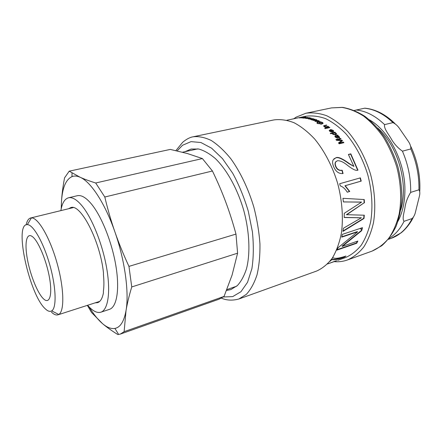 <?xml version="1.0" encoding="UTF-8"?>
<svg xmlns="http://www.w3.org/2000/svg" width="442" height="442" viewBox="0 0 442 442"><rect width="100%" height="100%" fill="white"/><g stroke="black" fill="none" stroke-linecap="round" stroke-linejoin="round"><path stroke-width="0.66" d="M325.616 128.55L324.859 128.407M60.874 210.613C62.095 203.165 64.637 198.889 68.51 197.789C72.383 196.911 76.963 199.69 82.256 206.116C92.295 218.47 102.754 244.835 106.765 268.659C110.815 292.516 107.975 310.002 100.842 312.207C96.975 313.295 92.566 310.986 87.626 305.273M68.598 208.729L70.753 207.613C80.571 203.276 100.179 240.918 103.472 272.791L103.461 274.819C104.069 281.195 104.047 286.631 103.4 291.123L103.395 293.074C102.295 298.554 100.373 301.748 97.61 302.659L95.19 302.836M68.51 197.789L77.311 195.718C81.295 194.817 85.975 197.541 91.339 203.895C101.527 216.11 112.003 242.255 115.898 265.935C119.832 289.643 116.765 307.096 109.434 309.367L100.842 312.207M45.355 308.881C29.399 295.002 13.647 223.381 27.332 224.63C33.167 224.481 43.471 242.398 49.791 264.857C56.162 287.3 56.758 307.964 51.708 310.886C49.968 311.942 47.852 311.273 45.355 308.881M51.432 312.135C53.913 314.489 56.09 315.389 57.968 314.831L58.736 314.483C64.615 311.345 64.167 288.14 56.979 262.824C49.852 237.492 38.089 217.486 31.437 217.889L30.603 217.994C28.498 218.575 27.023 220.851 26.177 224.823M232.111 274.99L224.055 296.433L124.125 331.671L126.02 310.682C127.197 303.566 129.114 295.654 131.755 286.941L237.592 253.189L232.111 274.99M225.696 201.911C229.453 211.95 232.884 222.674 235.984 234.094L128.948 266.388C123.44 254.52 118.76 243.039 114.914 231.945C111.052 220.845 107.688 209.199 104.809 197.005L212.436 171.004C217.525 181.563 221.945 191.861 225.696 201.911M187.253 153.484L202.386 158.567L95.693 182.994C89.483 181.049 84.289 179.132 80.112 177.242L69.217 171.17L170.28 149.418L187.253 153.484M69.217 171.17L64.549 177.866C62.897 186.635 61.863 194.69 61.449 202.044L61.206 208.812M202.386 158.567L212.436 171.004M224.055 296.433L219.044 299.195L120.285 334.108L118.589 334.379M235.984 234.094L237.592 253.189M124.125 331.671L120.285 334.108M61.283 208.464L61.449 202.044C62.289 187.972 65.808 179.496 72.007 176.612C74.405 175.701 77.107 175.91 80.112 177.242C90.776 181.712 105.052 203.298 114.914 231.945C124.92 260.415 129.252 292.714 126.02 310.682C124.042 321.456 120.34 327.367 114.909 328.417C111.157 329.047 107.047 327.472 102.583 323.693L91.538 312.483L87.356 305.361M95.693 182.994L104.809 197.005M89.102 306.897C93.566 314.218 98.063 319.815 102.583 323.693C106.749 327.229 111.865 330.87 117.931 334.611M128.948 266.388L131.755 286.941M402.435 151.175C397.689 147.855 393.872 143.595 390.988 138.396C388.407 133.992 383.667 128.357 384.584 124.611L392.971 122.627C395.678 123.97 397.922 126.036 399.701 128.81L407.53 140.186C409.938 143.423 411.032 146.341 410.806 148.932L402.435 151.175C408.193 164.634 410.938 178.375 410.662 192.392L418.922 189.806C419.988 191.309 420.099 193.635 419.259 196.784L415.292 212.768C414.751 214.945 413.712 216.873 412.171 218.541L404.06 221.304C401.944 219 404.176 212.414 404.933 207.806C405.679 202.458 407.59 197.32 410.662 192.392M388.264 239.382L391.148 238.36L388.264 239.382M394.955 123.589C385.595 114.395 375.562 109.251 364.854 108.157L354.296 110.445M400.772 209.828C408.806 184.181 397.927 145.689 377.661 128.036M299.543 117.975L305.892 116.981L301.538 117.964L302.991 117.384L299.543 117.975M305.295 117.39L303.4 117.948L307.499 117.439L304.173 118.147L302.455 117.986L305.278 117.274M317.478 121.423L315.875 120.688L315.444 121.064L317.478 121.423L317.45 121.716M314.842 121.102L315.483 120.848M317.947 121.672L318.538 120.876L319.168 121.274M318.229 121.622L318.516 121.091M317.472 121.489L317.87 121.677M315.831 120.705L315.853 120.379L317.98 121.329M318.538 120.876L316.395 120.274L319.229 120.931L318.351 121.594L315.234 121.351L314.792 121.036L315.853 120.379M318.699 122.296L319.886 122.042M319.875 122.036L319.92 121.66L322.273 122.368L323.03 123.036L321.892 124.086L317.494 123.451L316.826 122.904L317.279 122.285L317.897 122.495L317.566 122.959L318.025 123.335L321.317 123.76L322.29 123.003L320.118 121.986L319.257 122.18L319.212 122.556L319.892 122.92M320.776 124.213L322.235 123.373M317.605 123.014L317.837 123.633M317.234 122.661L317.544 122.765M321.804 122.539L323.014 123.517M319.257 122.18L320.411 122.81L319.859 122.931L318.201 122.036L319.92 121.66M316.826 122.904L317.279 122.285M323.489 126.047L326.384 125.423M325.179 127.346L325.318 126.976L323.467 125.992L326.351 124.981L326.837 125.324L324.782 125.782L324.235 126.152L324.461 126.406L326.323 126.705L328.168 126.29L328.638 126.65L325.262 127.412L324.837 127.086L325.306 126.97M325.279 127.125L328.213 126.743M324.306 126.268L324.29 126.694M326.273 125.346L326.351 124.981M328.08 126.644L328.168 126.29M325.019 128.534L325.406 128.6M325.257 128.478L325.345 128.125L325.82 128.506L325.168 128.655L324.699 128.274L325.345 128.125M326.312 128.241L329.428 127.688M329.273 127.567L329.367 127.213L329.842 127.594L326.461 128.362L325.992 127.981L329.367 127.213M332.887 133.65L332.992 134.368L334.992 134.799L335.787 134.18M335.13 134.484L335.92 133.854L335.705 133.412L333.749 132.981L332.892 133.633L333.124 134.042L335.13 134.484L334.992 134.799M330.528 133.517L335.03 132.699M335.517 133.257L336.439 134.517M334.843 132.512L334.97 132.186L335.395 132.611L334.964 132.71L336.224 133.351L336.589 134.048L335.589 134.976L332.699 134.202L332.434 133.351L330.743 133.733L330.284 133.274L334.97 132.186M334.887 261.244L327.793 263.874M327.544 263.968L336.716 260.636M344.677 256.454L344.069 256.857C338.495 258.901 334.351 259.719 331.644 259.316L331.113 259.808M332.229 258.238L333.251 257.879C335.423 258.808 339.644 258.2 345.92 256.051L344.235 257.211C338.666 259.255 334.533 260.073 331.843 259.658L329.876 261.393M331.644 259.316L331.843 259.658M344.069 256.857L344.235 257.211M357.363 241.222L356.451 242.978L356.694 243.271L336.881 250.133L338.058 247.719L357.512 231.912L357.252 231.63L341.815 236.802M356.451 242.978L337.119 249.669M362.103 227.79L361.429 230.426L342.058 246.128L342.307 246.415L357.832 241.061L356.694 243.271M357.528 231.851L341.727 237.15L342.379 234.354L362.457 227.669L361.705 230.647L342.307 246.415M342.08 246.078L342.329 246.36M361.429 230.426L361.705 230.647M344.241 217.398L361.385 217.79L344.235 217.508L344.235 213.331L361.55 202.138L343.417 201.906M364.004 215.199L363.716 218.315L343.02 230.995M363.937 199.524L364.147 202.812L346.44 214.685L364.307 215.21L364.004 218.47L342.948 231.404L343.434 228.238L361.385 217.79M361.545 202.066L343.423 201.939L342.931 198.314L345.064 198.441M363.716 218.315L364.004 218.47M346.44 214.613L346.732 214.79M364.147 202.812L346.732 214.724M342.931 198.314L364.23 199.541L364.446 202.878M360.097 177.944L360.937 181.165L344.937 185.756L349.451 191.502L347.241 192.148M339.688 183.728L360.374 177.866L361.219 181.109L345.213 185.701L349.733 191.485L347.279 192.204C345.103 188.773 342.765 186.662 340.263 185.878L339.688 183.728M349.451 191.502L349.733 191.485M344.937 185.756L345.213 185.701M360.937 181.165L361.219 181.109M348.473 154.595L350.594 154.048L357.677 170.203M333.843 158.91L335.705 157.96C337.754 156.805 342.241 158.755 349.158 163.805L353.926 166.424L348.401 154.462L350.81 153.844L357.954 170.137C356.153 171.026 352.6 169.369 347.302 165.17C343.445 162.021 340.141 160.551 337.384 160.75L335.765 161.871C335.075 163.059 335.113 164.557 335.892 166.369C337.18 169.397 339.274 170.678 342.169 170.203L343.075 173.551C338.931 173.933 335.815 171.706 333.727 166.866C332.428 163.888 332.246 161.54 333.185 159.833L335.92 157.75C337.97 156.59 342.462 158.556 349.401 163.639L353.926 166.424M336.124 161.424L335.533 162.07C334.848 163.253 334.887 164.739 335.655 166.54C336.937 169.551 339.025 170.816 341.92 170.341L342.799 173.59M336.097 139.76L340.456 138.716L340.721 139.042M338.583 143.004L341.572 140.65L336.539 140.313L335.926 139.545L340.616 138.423L341.053 138.965L337.13 139.91L342.058 140.241L342.467 140.771L339.445 143.053L343.451 142.097L343.876 142.678L339.18 143.827L338.517 142.91L341.572 140.65M339.445 143.053L343.274 142.374L343.556 142.76M336.975 140.213L337.136 139.921L336.975 140.213L341.893 140.528L342.224 140.959M340.456 138.716L340.616 138.423M343.274 142.374L343.451 142.097M339.285 143.346L339.462 143.07M341.893 140.528L342.058 140.241M338.705 136.672L336.555 136.053L338.683 137.407L338.705 136.672M338.832 137.34L338.528 137.705L336.412 136.363L336.555 136.053M335.583 136.578L335.743 137.385L337.053 138.009L337.207 137.705L337.561 138.23L335.351 137.114L334.837 136.213L337.522 135.307L337.87 135.688M338.445 136.423L339.478 137.81M337.522 135.307L337.666 134.998L338.13 135.512L337.804 135.716L339.257 136.683L339.638 137.473L339.158 137.959L336.102 136.158L335.572 136.501L335.887 137.075L337.207 137.705M334.837 136.213L337.666 134.998M337.671 136.003L337.804 135.716M331.887 131.622L330.345 130.197L329.87 130.688L330.135 131.114L331.887 131.622L331.765 131.954L330.025 131.451L330.135 131.114M329.876 130.71L330.025 131.451M329.213 130.473L330.235 130.009L332.268 131.871L332.876 131.285M331.218 129.915L333.069 130.721L333.572 131.583M330.235 130.009L330.345 129.666L332.39 131.539L332.997 130.942L332.71 130.495L330.892 129.561L333.185 130.384L333.688 131.152L332.738 132.014L329.666 131.224L329.224 130.545L330.345 129.666M332.268 131.871L332.39 131.539M316.323 119.926L316.339 119.633L316.82 119.821L313.582 120.522M313.538 120.268L312.035 119.942L316.339 119.633M310.693 119.329L309.03 118.915M311.179 118.274L309.229 118.926L313.317 118.616L310.881 119.395L314.997 119.147L311.649 119.87L310.08 119.108M308.627 119.003L308.284 118.87L308.886 118.55L311.174 118.058M309.201 117.815L307.024 117.953L309.201 117.815M307.781 118.484L306.107 118.379M309.45 118.091L306.582 118.047L306.102 118.246L306.416 118.329L307.776 118.329M308.091 117.782L309.759 117.738L310.151 117.859L309.748 118.13L309.759 117.738M305.886 118.417L305.361 118.285L306.074 117.986L308.074 117.511M337.694 260.355L345.522 257.57C351.412 254.979 356.677 250.824 361.324 245.106C365.479 238.531 368.606 230.713 370.7 221.641C372.998 206.989 372.048 191.436 367.843 174.971C362.998 159.054 355.291 144.678 345.848 133.711C339.318 127.081 332.561 122.053 325.577 118.627C318.627 116.185 311.964 115.401 305.593 116.279L286.902 120.23M334.108 261.636C338.671 262.051 343.086 261.509 347.351 259.995C353.462 257.299 358.921 252.979 363.738 247.039C368.059 240.216 371.308 232.1 373.484 222.68C375.882 207.845 374.893 190.933 370.534 174.214C365.495 157.683 357.49 142.755 347.677 131.368C340.892 124.484 333.876 119.268 326.627 115.71C319.411 113.174 312.494 112.351 305.881 113.251L296.118 117.163L293.737 118.787M193.071 136.799C198.762 136.142 204.845 137.385 211.32 140.523C217.912 144.788 224.42 150.877 230.851 158.794C240.26 171.839 248.327 188.712 253.863 207.182C257.051 219.641 259.078 231.851 259.946 243.824C260.117 255.338 259.145 265.67 257.029 274.813C254.321 283.057 250.758 289.576 246.338 294.366L238.907 298.98L316.621 271.045C322.494 268.416 327.726 264.106 332.307 258.122C336.39 251.216 339.412 242.951 341.373 233.332C343.462 218.149 342.219 200.751 337.694 183.491C332.517 166.419 324.472 150.943 314.743 139.097C308.035 131.931 301.135 126.473 294.041 122.721C287.007 120.02 280.294 119.086 273.907 119.92L193.071 136.799C189.867 137.34 186.413 139.164 182.706 142.263L175.883 150.617M226.547 290.455L230.89 289.56L237.337 285.604C241.155 281.46 244.216 275.808 246.531 268.653C250.437 253.238 249.498 231.575 243.658 210.066C237.376 188.684 226.834 169.739 215.447 158.645C209.729 153.761 204.154 150.551 198.734 149.015L191.171 149.015L185.115 151.661M32.327 236.569C38.167 240.686 46.526 260.504 49.515 277.847C52.592 295.262 49.51 304.626 43.548 298.875C37.631 293.372 30.321 275.228 27.393 259.25C24.393 243.216 26.432 232.183 32.327 236.569M360.009 228.486L361.76 229.608M410.806 148.932C416.546 162.269 419.248 175.888 418.922 189.806M412.171 218.541C406.9 228.641 399.888 235.249 391.148 238.36L401.054 232.868C404.723 230.116 410.292 223.768 413.204 217.497M364.573 108.202C374.346 109.163 383.816 113.97 392.971 122.627M389.048 238.404C395.17 234.702 400.17 229.006 404.06 221.304M369.341 119.782C389.64 131.103 405.944 163.617 404.878 192.38C404.546 203.524 402.259 213.138 398.01 221.215M384.584 124.611C375.446 115.859 366.015 110.986 356.296 109.992M318.688 120.959L318.726 120.578M321.257 124.136L321.317 123.76M317.975 123.694L318.025 123.335M322.218 122.743L322.273 122.368M324.201 125.81L324.273 125.451M326.235 127.064L326.323 126.705M324.389 126.738L324.461 126.406M332.992 134.368L333.124 134.042M336.091 133.672L336.224 133.351M356.766 202.077L357.059 202.132M357.473 217.79L357.76 217.934M348.34 213.447L348.633 213.552M340.865 141.307L341.036 141.026M338.528 137.705L338.683 137.407M336.252 135.799L336.395 135.49M335.478 135.981L335.622 135.672M335.743 137.385L335.887 137.075M339.108 136.987L339.257 136.683M333.069 130.721L333.185 130.384M314.566 120.307L314.582 120.014M308.892 118.942L308.886 118.55M371.993 251.139L381.744 245.741C387.523 240.608 392.303 234.138 396.082 226.326C399.242 217.856 401.17 208.519 401.877 198.32C401.828 187.806 400.485 177.198 397.844 166.496C394.491 155.993 390.082 146.247 384.623 137.263C378.683 128.942 372.147 121.998 365.026 116.434C357.716 111.76 350.257 108.749 342.644 107.4L331.511 107.898L341.837 107.389C349.069 108.588 356.324 111.483 363.595 116.086C370.722 121.638 377.297 128.633 383.313 137.075C388.849 146.203 393.325 156.114 396.734 166.805C400.966 183.098 401.761 199.618 399.132 214.177C396.794 223.42 393.38 231.42 388.894 238.177C383.899 244.072 378.269 248.393 371.993 251.139L347.351 259.995M177.126 150.899L182.552 145.258L191.054 141.628L200.928 142.523L211.624 148.208L222.475 158.617L232.719 173.258C239.006 184.861 244.199 197.53 248.299 211.27L252.41 231.857C253.758 245.365 253.592 257.62 251.907 268.625L247.531 282.3L240.934 291.737L232.669 296.621L223.332 296.969M51.708 310.886L58.736 314.483M27.332 224.63L31.437 217.889M57.968 314.831L99.71 301.383M30.603 217.994L73.212 207.607M114.909 328.417L118.677 334.522M72.007 176.612L72.018 172.999M226.89 289.593L236.674 286.195M182.563 152.219L197.861 148.86M410.822 146.495L411.966 148.998C417.894 162.855 420.497 176.96 419.767 191.309M315.417 121.428L315.444 121.064M319.201 121.241L319.229 120.931M317.516 123.335L317.566 122.959M322.969 123.406L323.03 123.036M324.152 126.511L324.235 126.152M332.76 133.959L332.892 133.633M336.45 134.362L336.589 134.048M335.428 136.81L335.572 136.501M339.484 137.771L339.638 137.473M329.76 131.025L329.87 130.688M333.566 131.484L333.688 131.152M334.428 261.52L329.743 263.189M331.511 107.898L305.881 113.251M238.907 298.98C232.575 300.72 226.74 300.449 221.398 298.157"/></g></svg>
